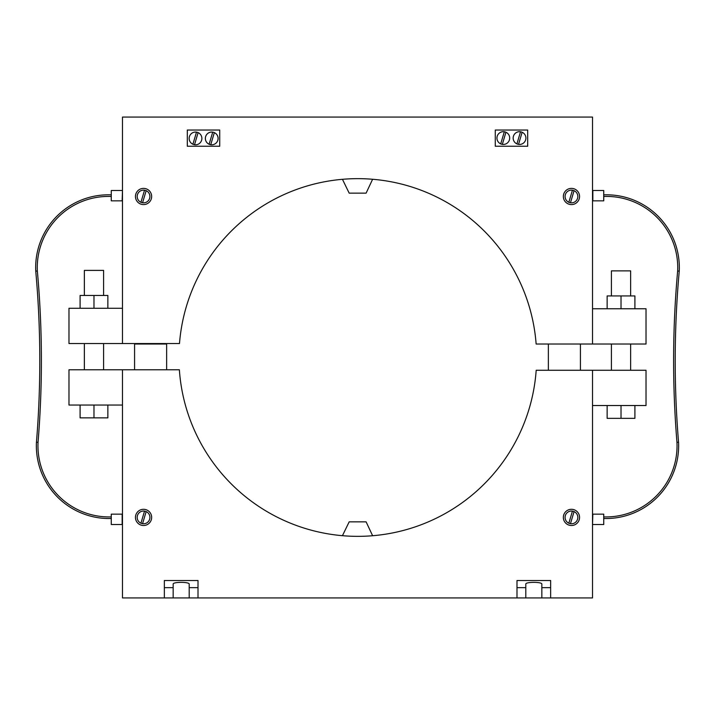 <?xml version="1.0" encoding="UTF-8"?>
<svg xmlns="http://www.w3.org/2000/svg" width="715" height="715" viewBox="0 0 715 715"><rect width="100%" height="100%" fill="white"/><g stroke="black" fill="none" stroke-linecap="round" stroke-linejoin="round"><path stroke-width="1.07" d="M134.572 369.78L134.572 344.022L166.631 344.022L166.631 369.78M580.428 370.263L580.428 344.022M548.369 370.263L548.369 344.022M603.737 518.509A72.778 72.778 0 0 0 678.562 442.245L677.757 442.281L678.553 442.219A994.824 994.824 0 0 1 679.25 271.137L678.446 271.065L679.25 271.137A72.778 72.778 0 0 0 603.737 194.864M678.446 271.065L677.65 271.012A71.169 71.169 0 0 0 603.773 196.473L603.737 195.669M677.65 271.012A996.424 996.424 0 0 0 676.962 442.335A71.169 71.169 0 0 1 603.737 516.909M677.757 442.281L676.962 442.335M36.554 271.065L37.35 271.012A996.424 996.424 0 0 1 38.038 442.335L36.447 442.219A994.824 994.824 0 0 0 35.75 271.137L36.554 271.065L35.75 271.137A72.778 72.778 0 0 1 111.263 194.864M37.35 271.012A71.169 71.169 0 0 1 111.227 196.473L111.263 195.669M111.263 518.509A72.778 72.778 0 0 1 36.438 442.245L37.243 442.281M111.263 516.909A71.169 71.169 0 0 1 38.038 442.335M592.842 524.506L603.737 524.506L603.737 514.157L592.842 514.157L592.521 524.506M603.737 190.494L603.737 200.844L592.842 200.844L592.842 190.494L603.737 190.494M111.263 524.506L111.263 514.157L122.158 514.157L122.158 524.506L111.263 524.506M122.158 190.494L111.263 190.494L111.263 200.844L122.158 200.844L122.48 190.494M173.164 597.937L189.198 597.937L189.198 584.083C189.582 581.796 172.78 581.796 173.164 584.083L173.164 597.937L122.48 597.937L122.48 369.78L68.98 369.78L68.98 405.048L122.48 405.048L122.48 369.78L179.367 369.78A178.848 178.848 0 0 0 357.554 536.348A178.848 178.848 0 0 0 536.187 370.263L592.521 370.263L592.521 405.521L646.02 405.521L646.02 370.263L592.521 370.263L592.521 597.937L541.836 597.937L541.836 584.083C542.22 581.796 525.418 581.796 525.802 584.083L525.802 597.937L541.836 597.937M122.48 343.54L122.48 308.272L68.98 308.272L68.98 343.54L122.48 343.54L122.48 117.063L592.521 117.063L592.521 344.022L536.134 344.022A178.848 178.848 0 0 0 358.036 178.652A178.848 178.848 0 0 0 179.492 343.54L122.48 343.54M80.098 308.272L80.098 295.456L107.867 295.456L107.867 308.272M93.978 295.456L93.978 308.272M84.361 369.78L84.361 343.54M84.361 295.456L84.361 270.395L103.595 270.395L103.595 295.456M103.595 369.78L103.595 343.54M107.867 405.048L107.867 417.864L80.098 417.864L80.098 405.048M93.978 405.048L93.978 417.864M592.521 308.755L592.521 344.022L646.02 344.022L646.02 308.755L592.521 308.755M634.902 308.755L634.902 295.93L607.133 295.93L607.133 308.755M621.022 295.93L621.022 308.755M630.639 370.263L630.639 344.022M630.639 295.93L630.639 270.878L611.405 270.878L611.405 295.93M611.405 370.263L611.405 344.022M607.133 405.521L607.133 418.346L634.902 418.346L634.902 405.521M621.022 405.521L621.022 418.346M525.802 597.937L516.99 597.937L516.99 580.526L550.648 580.526L550.648 597.937M550.648 587.65L541.836 587.65M525.802 587.65L516.99 587.65M173.164 587.65L164.352 587.65L164.352 580.526L198.01 580.526L198.01 597.937L189.198 597.937M198.01 587.65L189.198 587.65M164.352 597.937L164.352 587.65M349.179 521.843L366.107 521.843L372.622 535.732A178.848 178.848 0 0 1 342.44 535.687L349.179 521.843M366.107 193.139L349.179 193.139L342.449 179.313A178.848 178.848 0 0 1 372.613 179.268L366.107 193.139M565.342 515.587A6.372 6.372 0 0 0 568.836 523.21L572.438 511.109A6.372 6.372 0 0 0 565.637 514.791A6.372 6.372 0 0 0 569.632 523.505A6.372 6.372 0 0 0 577.559 519.215A6.372 6.372 0 0 0 573.269 511.297A6.372 6.372 0 0 0 565.637 514.791M574.771 510.01A8.106 8.106 0 0 1 578.846 520.726A8.106 8.106 0 0 1 568.13 524.792A8.106 8.106 0 0 1 564.055 514.076A8.106 8.106 0 0 1 574.771 510.01M137.441 515.587A6.372 6.372 0 0 0 140.935 523.21L144.537 511.109A6.372 6.372 0 0 0 137.736 514.791A6.372 6.372 0 0 0 141.731 523.505A6.372 6.372 0 0 0 149.658 519.215A6.372 6.372 0 0 0 145.368 511.297A6.372 6.372 0 0 0 137.736 514.791M146.87 510.01A8.106 8.106 0 0 1 150.945 520.726A8.106 8.106 0 0 1 140.229 524.792A8.106 8.106 0 0 1 136.163 514.076A8.106 8.106 0 0 1 146.87 510.01M142.562 523.693L146.164 511.591M570.463 523.693L574.065 511.591M516.99 597.937L198.01 597.937M569.632 202.586A6.372 6.372 0 0 0 577.559 198.296A6.372 6.372 0 0 0 573.269 190.378A6.372 6.372 0 0 0 565.637 193.872A6.372 6.372 0 0 0 569.632 202.586M574.78 189.091A8.106 8.106 0 0 1 578.846 199.807A8.106 8.106 0 0 1 568.13 203.873A8.106 8.106 0 0 1 564.063 193.157A8.106 8.106 0 0 1 574.78 189.091M520.52 131.775A6.372 6.372 0 0 0 516.918 143.885L520.52 131.775M513.719 135.466A6.372 6.372 0 0 0 517.714 144.18A6.372 6.372 0 0 0 525.632 139.89A6.372 6.372 0 0 0 521.342 131.962A6.372 6.372 0 0 0 513.719 135.466M497.211 136.252A6.372 6.372 0 0 0 500.706 143.885L504.307 131.775A6.372 6.372 0 0 0 497.506 135.457A6.372 6.372 0 0 0 501.912 144.287A6.372 6.372 0 0 0 509.536 139.479A6.372 6.372 0 0 0 497.506 135.457M212.713 132.141A6.372 6.372 0 0 0 209.111 144.242L212.713 132.141M205.911 135.823A6.372 6.372 0 0 0 209.906 144.537A6.372 6.372 0 0 0 217.834 140.247A6.372 6.372 0 0 0 213.544 132.329A6.372 6.372 0 0 0 205.911 135.823M189.412 136.619A6.372 6.372 0 0 0 192.898 144.242L196.5 132.141A6.372 6.372 0 0 0 189.707 135.823A6.372 6.372 0 0 0 193.702 144.537A6.372 6.372 0 0 0 201.621 140.247A6.372 6.372 0 0 0 197.331 132.329A6.372 6.372 0 0 0 189.707 135.823M144.537 190.19A6.372 6.372 0 0 0 140.935 202.291L144.537 190.19M137.736 193.872A6.372 6.372 0 0 0 141.731 202.586A6.372 6.372 0 0 0 149.658 198.296A6.372 6.372 0 0 0 145.368 190.378A6.372 6.372 0 0 0 137.736 193.872M146.87 189.091A8.106 8.106 0 0 1 150.945 199.807A8.106 8.106 0 0 1 140.229 203.873A8.106 8.106 0 0 1 136.163 193.157A8.106 8.106 0 0 1 146.87 189.091M142.562 202.774A6.372 6.372 0 0 0 146.164 190.673L142.562 202.774M187.312 146.235L187.312 130.032L219.728 130.032L219.728 146.235L187.312 146.235M194.525 144.725L198.127 132.624M210.737 144.725A6.372 6.372 0 0 0 214.339 132.624L210.737 144.725M495.272 146.235L495.272 130.032L527.688 130.032L527.688 146.235L495.272 146.235M518.536 144.367L522.138 132.257M502.332 144.367L505.934 132.257M565.342 194.668A6.372 6.372 0 0 0 568.836 202.291L572.438 190.19A6.372 6.372 0 0 0 565.637 193.872M570.463 202.774L574.065 190.673"/></g></svg>
